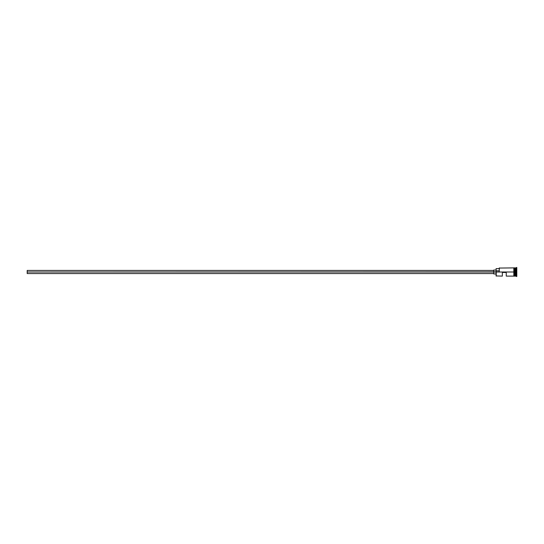 <?xml version="1.0" encoding="UTF-8"?>
<svg xmlns="http://www.w3.org/2000/svg" width="544" height="544" viewBox="0 0 544 544"><rect width="100%" height="100%" fill="white"/><g stroke="black" fill="none" stroke-linecap="round" stroke-linejoin="round"><path stroke-width="0.82" d="M496.244 272L496.094 275.944L496.094 271.891L27.2 272L27.2 273.564L27.2 272L493.748 272L493.748 273.952L493.748 272L496.094 272L496.094 270.83L499.215 270.83L496.094 270.83L496.094 268.641L496.244 276.1L496.244 272L513.828 272L496.244 272M516.8 276.406L515.08 276.026L515.08 272L515.005 276.1L515.005 267.9L515.161 276.026L515.236 267.9L515.236 276.1L515.236 272L516.018 272L516.018 276.1L516.018 272L515.236 272L515.236 267.9L516.018 267.9L516.018 272L516.018 267.9L516.412 267.505L516.412 272L516.018 272L516.412 272L516.412 276.495L516.412 272L516.8 272L516.412 272L516.412 267.505L516.8 267.505L516.8 276.495L516.8 267.505M502.343 276.1L502.343 272.469L506.253 272.469L506.253 276.1L506.253 272.469L502.343 272.469L502.343 276.1L496.094 275.944M514.223 276.1L515.005 276.1L515.005 272L513.828 272L513.828 276.141L514.223 276.141L514.223 267.859L513.828 267.859L513.828 272L515.005 272L515.005 267.9L514.223 267.9M499.215 271.891L499.372 267.9L499.215 271.891M514.223 276.141L514.223 267.859M513.828 267.859L513.828 276.06M493.748 270.048L493.748 272L493.748 270.048L496.094 270.048M27.2 270.436L27.2 272L27.2 270.436L493.748 270.436M493.748 273.564L27.2 273.564M496.094 273.952L493.748 273.952M513.828 276.1L506.253 276.1M513.828 267.9L499.215 268.056M496.094 268.641L499.215 268.641"/></g></svg>
